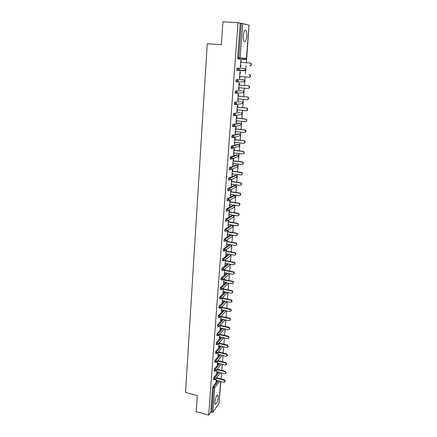 <?xml version="1.0" encoding="UTF-8"?>
<svg xmlns="http://www.w3.org/2000/svg" width="437" height="437" viewBox="0 0 437 437"><rect width="100%" height="100%" fill="white"/><g stroke="black" fill="none" stroke-linecap="round" stroke-linejoin="round"><path stroke-width="0.66" d="M218.2 397.479L217.959 395.212C216.67 395.021 215.638 397.299 214.862 402.04L215.108 404.285C216.408 404.46 217.435 402.187 218.2 397.479M246.741 36.386C246.916 33.654 246.659 31.699 245.976 30.535C244.725 29.53 243.824 31.224 243.272 35.61C243.109 38.347 243.365 40.286 244.037 41.433C245.294 42.422 246.195 40.745 246.741 36.386M219.188 400.549L220.914 381.435M221.117 378.928L221.597 372.881M221.799 370.368L222.286 364.256M222.488 361.732L222.979 355.554M223.181 353.025L223.684 346.776M223.886 344.241L224.389 337.921M224.591 335.381L225.099 328.985M225.301 326.439L225.82 319.977M226.022 317.42L226.546 310.882M226.748 308.325L227.278 301.71M227.48 299.143L228.016 292.451M228.218 289.878L228.759 283.11M228.966 280.538L229.512 273.688M229.72 271.104L230.272 264.177M230.479 261.588L231.036 254.58M231.244 251.985L231.807 244.895M232.014 242.295L232.588 235.122M232.795 232.511L233.374 225.257M233.582 222.641L234.172 215.299M234.379 212.677L234.969 205.248M235.182 202.621L235.783 195.104M235.991 192.471L236.597 184.862M236.81 182.224L237.422 174.527M237.635 171.878L238.252 164.088M238.465 161.433L239.094 153.551M239.307 150.891L239.946 142.915M240.159 140.25L240.803 132.176M241.016 129.499L241.666 121.328M241.88 118.651L242.54 110.381M242.754 107.693L243.42 99.319M243.638 96.626L244.31 88.154M244.529 85.455L245.212 76.874M245.43 74.17L246.118 65.484M246.337 62.764L249.052 25.674M218.904 403.515L212.835 412.277L210.749 412.255L208.662 415.15L196.257 411.72L197.355 395.589L185.523 392.431L207.231 43.776L221.351 44.65L222.914 21.85L238.05 22.587L240.246 23.205L237.641 57.602L238.728 57.679L241.355 23.254L240.246 23.205M241.355 23.254L249.035 25.231M208.662 415.15L238.05 22.587M240.328 67.194L240.667 67.216L240.328 67.194L240.869 60.235L241.202 60.273L240.869 60.246M240.667 67.216L240.831 65.102M241.038 62.387L241.202 60.273M210.749 412.255L212.611 387.679L213.01 386.423L217.539 380.572M242.737 23.407L240.093 57.788L246.386 58.509L246.031 59.263L244.25 59.454L237.903 58.766L237.641 57.602M213.442 379.567L213.66 377.819L218.249 372.045M214.108 370.893L214.321 369.139L218.97 363.442M214.775 362.147L214.988 360.383L219.702 354.768M215.452 353.32L215.66 351.55L220.445 346.017M216.135 344.416L216.337 342.635L221.193 337.189M216.823 335.436L217.02 333.644L221.958 328.28M217.517 326.373L217.708 324.576L222.733 319.3M218.216 317.235L217.997 316.65L218.402 315.421L223.52 310.237M218.921 308.009L218.697 307.408L219.106 306.19L224.323 301.093M219.636 298.7L219.407 298.089L219.811 296.87L225.142 291.867M220.357 289.305L220.117 288.677L220.527 287.464L225.973 282.559M221.084 279.827L220.838 279.183L221.248 277.976L226.825 273.169M221.816 270.263L221.564 269.602L221.974 268.4L227.693 263.697M222.559 260.605L222.296 259.933L222.712 258.731L228.584 254.137M223.449 248.981L224.438 249.156L224.11 251.007L223.121 250.833L223.449 248.981L229.501 244.491M230.441 234.762L224.197 239.132L225.192 239.307L231.413 234.926L230.441 234.762M224.055 241.033L223.788 240.323L224.197 239.132M224.82 231.107L224.542 230.381L224.957 229.196L231.364 225.104M225.59 221.089L225.301 220.346L225.716 219.161L232.123 215.337M226.366 210.978L226.071 210.213L226.486 209.039L232.888 205.477M227.153 200.769L226.847 199.988L227.262 198.813L233.664 195.525M227.945 190.461L227.628 189.658L228.048 188.494L234.445 185.479M228.748 180.06L228.42 179.236L228.835 178.078L235.237 175.341M229.562 169.556L229.217 168.709L229.638 167.562L236.029 165.11M230.386 158.953L230.02 158.085L230.441 156.938L236.832 154.785M231.222 148.247L230.834 147.356L231.26 146.215L237.646 144.357M232.074 137.436L231.659 136.519L232.08 135.388L238.46 133.837M232.943 126.522L232.61 126.49L232.484 125.577L232.91 124.452L239.29 123.212M233.833 115.505L233.451 115.466L233.325 114.527L233.751 113.412L240.121 112.484M235.456 104.509L234.303 104.334L234.598 102.258L240.962 101.657M235.772 93.147L235.161 93.092L235.024 92.098L235.456 90.994L241.814 90.721M237.007 93.081L236.193 93.125M237.706 81.817L244.288 81.61L243.535 81.899M237.012 81.817L236.024 81.735L235.887 80.719L236.319 79.621L243.704 79.769L236.319 79.621M243.611 70.406L243.365 70.69M244.583 68.614L245.49 69.767L245.157 70.488L244.414 70.767L238.105 70.428L236.903 70.264L236.761 69.221L237.193 68.128L244.583 68.614L237.193 68.128M240.159 73.76L240.323 71.657L239.984 71.641L239.454 78.529L239.787 78.534L239.951 76.459M239.285 85.013L239.449 82.932L239.115 82.932L238.586 89.754L238.919 89.743L239.077 87.706M238.422 96.156L238.586 94.092L238.247 94.113L237.728 100.871L238.061 100.838L238.214 98.844M237.57 107.191L237.728 105.148L237.395 105.186L236.876 111.877L237.209 111.828L237.362 109.867M236.723 118.121L236.881 116.095L236.543 116.149L236.035 122.775L236.368 122.71L236.515 120.792M235.887 128.942L236.04 126.938L235.707 127.009L235.199 133.569L235.532 133.487L235.68 131.608M235.057 139.66L235.21 137.677L234.877 137.764L234.374 144.259L234.707 144.166L234.849 142.32M234.232 150.279L234.385 148.312L234.052 148.416L233.555 154.851L233.888 154.736L234.024 152.928M233.418 160.794L233.571 158.844L233.232 158.964L232.741 165.339L233.074 165.213L233.211 163.438M232.61 171.206L232.763 169.277L232.429 169.414L231.938 175.729L232.271 175.587L232.408 173.85M231.812 181.524L231.96 179.612L231.626 179.765L231.146 186.02L231.473 185.862L231.61 184.157M231.02 191.745L231.168 189.855L230.834 190.019L230.354 196.218L230.687 196.044L230.818 194.372M230.233 201.872L230.381 199.999L230.048 200.179L229.572 206.319L229.906 206.127L230.031 204.494M229.272 210.241L228.802 216.326L229.256 214.518M229.458 211.907L229.605 210.044M228.496 220.232L228.032 226.24L228.485 224.454M228.688 221.843L228.83 220.024M227.726 230.206L227.273 236.062L227.726 234.292M227.928 231.692L228.059 229.982M226.961 240.093L226.524 245.796L226.967 244.048M227.169 241.448L227.295 239.853M226.208 249.888L225.776 255.437L226.219 253.706M226.421 251.117L226.535 249.636M225.454 259.589L225.039 264.997L225.481 263.282M225.678 260.698L225.787 259.327M224.711 269.208L224.307 274.469L224.744 272.77M224.946 270.192L225.044 268.93M223.973 278.735L223.58 283.853L224.017 282.176M224.214 279.604L224.307 278.445M223.247 288.18L222.859 293.156L223.296 291.49M223.493 288.928L223.575 287.879M222.52 297.537L222.149 302.371L222.58 300.727M222.777 298.171L222.848 297.226M221.805 306.812L221.439 311.51L221.87 309.882M222.067 307.331L222.133 306.49M221.095 316.006L220.74 320.567L221.166 318.955M221.362 316.41L221.422 315.667M220.39 325.117L220.046 329.542L220.472 327.947M220.669 325.407L220.718 324.767M219.691 334.147L219.358 338.44L219.778 336.861M219.975 334.327L220.019 333.786M218.806 345.629L226.863 347.524L227.928 347.087L227.032 345.427L227.349 345.05L218.997 343.1L218.675 347.262L219.095 345.7M219.292 343.171L219.325 342.728M218.314 351.971L218.003 356.008L218.418 354.456M218.615 351.938L218.637 351.588M217.631 360.765L217.331 364.677L217.746 363.142M216.96 369.489L216.665 373.269L217.08 371.75M216.293 378.131L216.009 381.791L216.413 380.288M239.787 78.534L239.454 78.507M238.919 89.743L238.591 89.711M238.061 100.838L237.733 100.81M237.209 111.828L236.881 111.796M236.368 122.71L236.04 122.677M235.532 133.487L235.21 133.454M234.707 144.166L234.379 144.128M233.888 154.736L233.566 154.698M233.074 165.213L232.757 165.17M232.271 175.587L231.954 175.543M231.473 185.862L231.157 185.818M230.687 196.044L230.37 195.995M229.906 206.127L229.594 206.078M229.13 216.118L228.819 216.069M228.365 226.022L228.054 225.967M227.606 235.833L227.295 235.778M226.852 245.55L226.546 245.496M226.104 255.181L225.798 255.126M225.366 264.724L225.06 264.669M224.634 274.185L224.334 274.125M223.908 283.558L223.607 283.498M223.187 292.845L222.886 292.785M222.477 302.054L222.176 301.994M221.767 311.182L221.472 311.117M221.067 320.223L220.772 320.163M220.374 329.192L220.079 329.127M219.685 338.08L219.39 338.009M219.003 346.891L218.713 346.82M218.325 355.62L218.036 355.554M217.653 364.278L217.369 364.207M216.992 372.865L216.703 372.794M216.331 381.375L216.047 381.299M250.068 63.032L250.335 63.059C251.515 63.48 251.756 64.266 251.062 65.413L249.795 65.752L250.74 65.386C251.433 64.239 251.193 63.452 250.013 63.026L240.705 62.365M249.795 65.752L250.117 65.774M239.618 76.431L248.866 77.163L249.827 76.786C250.488 75.656 250.243 74.88 249.085 74.465L249.407 74.481C250.565 74.891 250.811 75.667 250.15 76.792L249.188 77.169M238.744 87.679L247.943 88.465L248.926 88.072C249.554 86.958 249.303 86.198 248.161 85.794L238.952 85.018M248.161 85.794L248.484 85.789C249.62 86.193 249.877 86.952 249.248 88.061L248.265 88.454M248.484 85.789L238.952 84.986M237.886 98.811L247.031 99.652L248.03 99.248C248.631 98.156 248.369 97.407 247.249 97.009L238.089 96.178M247.249 97.009L247.571 96.987C248.691 97.38 248.948 98.128 248.347 99.221L247.402 99.625M247.571 96.987L238.094 96.129M237.034 109.84L246.129 110.73L247.14 110.321C247.713 109.239 247.446 108.507 246.342 108.114L237.236 107.234M246.342 108.114L246.665 108.07C247.768 108.463 248.036 109.195 247.462 110.271L246.566 110.692M246.665 108.07L237.242 107.158M236.188 120.759L245.239 121.705L246.255 121.284C246.807 120.219 246.534 119.498 245.452 119.11L236.39 118.176M245.452 119.11L245.774 119.05C246.856 119.438 247.124 120.159 246.577 121.218L245.736 121.644M245.774 119.05L236.395 118.088M235.352 131.57L244.354 132.569L245.381 132.138C245.905 131.095 245.632 130.379 244.562 130.002L235.548 129.013M244.562 130.002L244.884 129.926C245.955 130.302 246.228 131.018 245.703 132.061L244.911 132.487M244.884 129.926L235.559 128.904M234.527 142.282L243.48 143.331L244.518 142.894C245.015 141.861 244.742 141.162 243.688 140.785L234.718 139.753M243.688 140.785L244.01 140.692C245.059 141.069 245.337 141.768 244.835 142.795L244.097 143.227M244.01 140.692L234.729 139.621M233.702 152.89L242.611 153.988L243.655 153.545C244.136 152.529 243.857 151.836 242.819 151.47L233.899 150.383M242.819 151.47L243.136 151.36C244.179 151.726 244.458 152.42 243.977 153.431L243.278 153.862M243.136 151.36L233.91 150.235M232.894 163.4L241.754 164.541L242.803 164.093C243.262 163.094 242.983 162.411 241.956 162.045L233.085 160.914M241.956 162.045L242.278 161.919C243.3 162.285 243.584 162.968 243.125 163.968L242.469 164.394M242.278 161.919L233.096 160.75M232.085 173.806L240.902 174.997L241.956 174.543C242.398 173.56 242.114 172.888 241.104 172.528L232.276 171.348M241.104 172.528L241.426 172.386C242.437 172.746 242.721 173.418 242.278 174.401L241.666 174.822M241.426 172.386L232.293 171.167M231.293 184.114L240.06 185.354L241.12 184.895C241.546 183.928 241.257 183.261 240.257 182.906L231.479 181.677M240.257 182.906L240.579 182.748C241.579 183.108 241.863 183.769 241.437 184.736L240.863 185.157M240.579 182.748L231.495 181.481M230.501 194.328L239.225 195.612L240.29 195.153C240.694 194.197 240.41 193.542 239.421 193.187L230.687 191.914M239.421 193.187L239.744 193.017C240.727 193.373 241.016 194.023 240.607 194.978L240.066 195.388M239.744 193.017L230.703 191.701M229.72 204.445L238.4 205.772L239.465 205.314C239.858 204.369 239.569 203.724 238.591 203.369L229.906 202.052M238.591 203.369L238.913 203.183C239.886 203.538 240.175 204.183 239.782 205.122L239.274 205.527M238.913 203.183L229.922 201.823M228.944 214.469L237.581 215.84L238.651 215.375C239.028 214.452 238.733 213.808 237.772 213.458L229.125 212.103M237.772 213.458L238.094 213.261C239.055 213.611 239.345 214.25 238.968 215.173L238.482 215.572M238.094 213.261L229.146 211.858M228.174 224.4L236.767 225.814L237.837 225.35C238.203 224.438 237.908 223.804 236.958 223.454L228.36 222.056M236.958 223.454L237.28 223.241C238.225 223.591 238.52 224.219 238.16 225.131L237.701 225.525M237.28 223.241L228.376 221.794M227.415 234.243L235.964 235.696L237.034 235.232C237.389 234.33 237.094 233.708 236.155 233.358L227.595 231.916M236.155 233.358L236.472 233.134C237.411 233.478 237.706 234.101 237.357 235.002L236.92 235.385M236.472 233.134L227.617 231.637M226.661 243.993L235.166 245.485L236.242 245.02C236.581 244.136 236.28 243.518 235.352 243.169L226.841 241.688M235.352 243.169L235.674 242.928C236.603 243.272 236.898 243.89 236.559 244.78L236.144 245.152M235.674 242.928L226.863 241.393M225.913 253.651L234.374 255.186L235.45 254.722C235.778 253.848 235.483 253.236 234.56 252.892L226.093 251.368M234.56 252.892L234.882 252.641C235.8 252.979 236.095 253.591 235.772 254.465L235.374 254.831M234.882 252.641L226.115 251.062M225.175 263.227L233.593 264.8L234.669 264.336C234.986 263.473 234.685 262.866 233.779 262.528L225.35 260.965M233.779 262.528L234.095 262.26C235.008 262.599 235.303 263.2 234.986 264.068L234.609 264.429M234.095 262.26L225.372 260.643M224.443 272.715L232.817 274.327L233.893 273.862C234.199 273.01 233.899 272.415 233.003 272.071L224.613 270.47M233.003 272.071L233.32 271.792C234.221 272.131 234.516 272.726 234.21 273.584L233.85 273.933M233.32 271.792L224.64 270.137M223.717 282.116L232.052 283.766L233.129 283.307C233.418 282.46 233.123 281.87 232.233 281.532L223.886 279.893M232.233 281.532L232.55 281.237C233.44 281.575 233.735 282.165 233.445 283.012L233.096 283.356M220.914 279.795L222.056 280.019M232.55 281.237L223.913 279.543M222.996 291.43L231.288 293.118L232.364 292.664C232.648 291.829 232.347 291.244 231.468 290.905L223.165 289.228M231.468 290.905L231.785 290.6C232.664 290.938 232.965 291.523 232.681 292.353L232.342 292.697M220.199 289.272L221.324 289.502M231.785 290.6L223.192 288.868M222.28 300.667L230.534 302.388L231.61 301.934C231.883 301.115 231.583 300.536 230.714 300.197L222.449 298.482M230.714 300.197L231.031 299.88C231.9 300.214 232.2 300.793 231.927 301.612L231.599 301.951L231.927 301.612M219.483 298.668L220.598 298.897M231.031 299.88L222.477 298.105M221.57 309.817L229.786 311.576L230.862 311.128C231.124 310.314 230.829 309.74 229.966 309.401L221.739 307.653M229.966 309.401L230.283 309.074C231.146 309.407 231.441 309.98 231.178 310.794L230.862 311.122L231.178 310.794M218.779 307.976L219.882 308.211M230.283 309.074L221.772 307.266M220.871 318.89L229.048 320.682L230.119 320.234C230.375 319.431 230.075 318.863 229.223 318.529L221.035 316.743M229.223 318.529L229.54 318.191C230.392 318.524 230.692 319.092 230.436 319.889L230.141 320.206M218.079 317.202L219.172 317.442M229.54 318.191L221.067 316.344M220.177 327.881L228.311 329.706L229.381 329.263C229.633 328.471 229.332 327.908 228.485 327.575L220.341 325.756M228.485 327.575L228.802 327.22C229.649 327.553 229.944 328.116 229.698 328.908L229.425 329.208M228.802 327.22L220.374 325.341M219.489 336.796L227.584 338.653L228.649 338.216C228.895 337.43 228.595 336.872 227.753 336.539L219.647 334.687M227.753 336.539L228.07 336.173C228.912 336.506 229.207 337.064 228.966 337.845L228.715 338.134M228.07 336.173L219.68 334.261M227.349 345.05L228.245 346.705L228.01 346.983M227.032 345.427L218.964 343.542M218.129 354.391L226.148 356.313L227.213 355.882L226.317 354.238L218.287 352.32M226.317 354.238L226.628 353.85L227.524 355.489L227.311 355.756M226.628 353.85L218.391 351.883M217.457 363.071L225.437 365.026L226.497 364.6L225.607 362.967L217.615 361.017M225.607 362.967L225.918 362.568L226.814 364.201L226.612 364.453M225.918 362.568L217.784 360.591M216.79 371.679L224.733 373.668L225.792 373.242L224.902 371.625L216.949 369.642M224.902 371.625L225.213 371.215L225.924 373.072M225.213 371.215L217.178 369.216M216.129 380.212L224.039 382.233L225.093 381.812L224.203 380.206L216.288 378.196M224.203 380.206L224.514 379.791L225.235 381.621M224.514 379.791L216.572 377.776M249.09 25.215L246.386 58.509L249.041 25.188M237.788 58.684L238.875 58.755L238.728 57.679L240.093 57.788L239.733 58.563L237.903 58.766M245.304 59.53L238.875 58.755L246.031 59.263L246.386 58.52M218.882 403.815L220.669 381.37M219.756 381.14L214.725 387.706L212.835 412.277M211.655 412.506L213.535 387.914L212.611 387.679M213.01 386.423L213.928 386.663L214.725 387.706L213.535 387.914L213.928 386.663L218.44 380.802M236.903 70.264L238.864 70.144L239.203 69.396L238.274 68.21L237.843 69.303L238.105 70.428L238.864 70.144L245.157 70.488L245.539 69.767L245.315 69.062M237.209 81.905L236.149 81.817M235.456 90.994L241.787 90.721M236.324 93.261L235.286 93.168M234.598 102.258L240.924 101.652M233.751 113.412L240.071 112.478M234.593 115.647L233.587 115.543M232.91 124.452L233.964 124.567L240.252 123.31L239.23 123.207M233.735 126.67L232.752 126.566M232.08 135.388L233.129 135.508L239.41 133.94L238.394 133.826M232.888 137.589L231.921 137.48M231.26 146.215L232.298 146.34L238.58 144.467L237.564 144.347M232.047 148.4L231.102 148.285M230.441 156.938L231.479 157.069L237.75 154.9L236.745 154.774M231.222 159.106L230.288 158.992M229.638 167.562L230.665 167.693L236.93 165.23L235.931 165.099M230.397 169.714L229.485 169.589M228.835 178.078L229.862 178.22L236.122 175.461L235.122 175.33M228.048 188.494L229.064 188.642L235.319 185.605L234.325 185.463M227.262 198.813L228.278 198.966L234.522 195.65L233.533 195.503M226.486 209.039L227.497 209.197L233.735 205.603L232.752 205.456M225.716 219.161L226.721 219.325L232.954 215.468L231.976 215.31M224.957 229.196L225.951 229.359L232.178 225.241L231.206 225.082M225.814 231.271L226.666 230.916L225.803 231.282M225.05 241.202L225.913 240.842L225.05 241.208M224.29 251.04L225.295 250.264L224.438 249.156L230.468 244.66M222.712 258.731L223.695 258.917L229.545 254.312M221.974 268.4L222.952 268.586L228.649 263.877M221.248 277.976L222.22 278.167L227.775 273.354M220.527 287.464L221.493 287.661L226.923 282.75M219.811 296.87L220.778 297.067L226.082 292.058M219.106 306.19L220.062 306.392L225.263 301.29M218.402 315.421L219.358 315.629L224.46 310.434M217.708 324.576L218.658 324.789L223.668 319.502M217.02 333.644L217.965 333.863L222.886 328.487M216.337 342.635L217.276 342.859L222.122 337.397M215.66 351.55L216.594 351.774L221.362 346.23M214.988 360.383L215.916 360.607L220.619 354.986M214.321 369.139L215.25 369.369L219.882 363.666M213.66 377.819L214.583 378.054L219.161 372.269M244.649 80.911L244.288 81.61L244.6 80.916L243.704 79.769M238.318 80.889L237.395 79.709L236.963 80.807L237.1 81.823L238.001 81.604L238.318 80.889M242.857 90.814L243.72 91.956L243.425 92.622L242.896 92.655M235.161 93.092L237.144 92.955L237.444 92.267L236.521 91.087L236.095 92.196L236.357 93.267L243.425 92.622L243.775 91.945L243.507 91.202M242.005 101.755L242.852 102.886L242.573 103.536L242.016 103.591M234.303 104.334L236.297 104.197L236.575 103.531L235.663 102.356L235.237 103.471L235.499 104.514L242.573 103.536L242.901 102.875M241.158 112.593L241.989 113.718L241.727 114.341L241.142 114.428M233.451 115.466L235.456 115.324L235.718 114.685L234.811 113.516L234.385 114.636L234.647 115.652L241.727 114.341L242.038 113.696L241.732 112.915M240.317 123.321L241.131 124.441L240.885 125.042L240.279 125.168M232.61 126.49L234.62 126.348L234.871 125.73L233.964 124.567L233.538 125.692L233.8 126.675L240.885 125.042L241.186 124.419L240.847 123.616M239.492 133.951L240.29 135.066L240.055 135.645L239.416 135.809M231.774 137.404L233.795 137.262L234.03 136.666L233.129 135.508L232.703 136.639L232.97 137.595L240.055 135.645L240.339 135.038L239.973 134.208M238.668 144.483L239.449 145.587L239.23 146.149L238.558 146.351M230.949 148.214L232.976 148.067L233.194 147.493L232.298 146.34L231.878 147.482L232.14 148.411L239.23 146.149L239.503 145.554L239.099 144.707M237.854 154.917L238.618 156.014L237.701 156.807M230.135 158.921L232.162 158.773L232.375 158.216L231.479 157.069L231.058 158.216L231.32 159.123L238.411 156.55L238.673 155.976M237.045 165.252L237.799 166.339L237.597 166.863L237.848 166.295M229.321 169.529L231.353 169.376L231.555 168.84L230.665 167.693L230.244 168.846L230.512 169.725L237.597 166.863M236.242 175.488L236.98 176.57L236.013 177.427M236.51 175.608L237.034 176.515L236.794 177.072L230.556 179.875L230.747 179.361L229.862 178.22L229.545 180.17L228.524 180.028M235.45 185.632L236.177 186.708L235.27 187.549M235.658 185.72L236.226 186.643L235.996 187.194L229.764 190.281L229.944 189.778L229.064 188.642L228.748 190.581L227.726 190.434M234.664 195.683L235.374 196.748L234.538 197.579M235.428 196.694L235.204 197.218L228.983 200.583L229.152 200.097L228.278 198.966L227.956 200.889L226.94 200.736M233.888 205.641L234.582 206.701L233.806 207.515M234.636 206.641L234.423 207.154L228.201 210.787L228.365 210.323L227.497 209.197L227.174 211.104L226.164 210.945M233.112 215.507L233.795 216.555L233.074 217.358M233.85 216.495L233.642 216.998L227.431 220.898L227.59 220.45L226.721 219.325L226.393 221.22L225.394 221.056M224.629 231.075L225.629 231.244L225.951 229.359L226.814 230.479L226.666 230.916L232.872 226.754L233.074 226.257L232.178 225.241L233.019 226.328L232.347 227.103M231.419 234.92L232.249 236.007L232.107 236.422L232.304 235.936L231.572 234.948M231.626 236.767L225.913 240.842L226.049 240.416L225.192 239.307L224.864 241.169L223.87 241M224.328 251.046L231.353 246.004L231.157 244.78M231.26 244.802L231.539 245.512L230.905 246.337M222.378 260.572L223.362 260.758L223.695 258.917L224.542 260.02L224.416 260.419L230.599 255.498L230.572 254.498M223.646 260.796L224.416 260.419L223.542 260.791M230.665 254.514L230.78 255.011L230.19 255.825M221.646 270.23L222.624 270.416L222.952 268.586L223.799 269.684L223.678 270.071L229.857 264.909L229.917 264.112M222.968 270.448L223.678 270.071L222.794 270.448M229.999 264.128L229.48 265.221M222.296 280.013L222.946 279.636L221.887 279.986L222.22 278.167L223.067 279.259L222.946 279.636L229.114 274.234L229.217 273.633M229.288 273.644L228.77 274.54M221.625 289.491L222.22 289.114L221.16 289.469L221.493 287.661L222.22 289.114L228.496 283.061M228.546 283.072L228.065 283.777M227.748 292.397L221.504 298.509L220.778 297.067L220.439 298.864L221.504 298.509L220.958 298.875M227.781 292.402L227.36 292.927M226.978 301.645L220.789 307.817L220.062 306.392L219.729 308.178L220.789 307.817L220.292 308.178M226.989 301.65L226.661 302M226.158 310.8L220.084 317.043L219.358 315.629L219.019 317.409L220.084 317.043L219.631 317.393M217.369 326.341L218.32 326.554L219.385 326.188L218.658 324.789L218.467 326.586M225.279 319.911L218.97 326.521M216.681 335.403L217.626 335.621L218.691 335.25L217.965 333.863L217.768 335.654M224.503 328.853L218.314 335.572M215.993 344.383L216.938 344.607L218.003 344.23L217.276 342.859L217.074 344.64M223.695 337.763L217.659 344.542M215.315 353.287L216.255 353.511L217.32 353.134L216.594 351.774L216.386 353.544M222.903 346.596L217.009 353.429M214.643 362.115L215.578 362.344L216.648 361.956L215.916 360.607L215.709 362.371M222.127 355.347L216.359 362.246M213.977 370.86L214.906 371.095L215.976 370.707L215.25 369.369L215.031 371.122M221.362 364.026L215.714 370.98M213.322 379.534L214.239 379.769L215.31 379.382L214.583 378.054L214.365 379.802M220.609 372.635L215.07 379.638M249.085 74.465L249.407 74.481M217.391 395.064L217.959 395.212M244.731 30.47L245.976 30.535M220.712 381.381L218.937 403.657M244.654 80.911L244.409 80.184M236.024 81.735L237.1 81.823M242.901 102.87L242.617 102.111M238.673 155.965L238.231 155.102M237.848 166.289L237.367 165.405M235.428 196.683L234.806 195.738M234.636 206.63L233.959 205.669M233.85 216.479L233.123 215.512M251.062 65.413L250.74 65.386M250.15 76.792L249.827 76.786M249.248 88.061L248.926 88.072M248.347 99.221L248.03 99.248M247.462 110.271L247.14 110.321M246.577 121.218L246.255 121.284M245.703 132.061L245.381 132.138M244.835 142.795L244.518 142.894M243.977 153.431L243.655 153.545M243.125 163.968L242.803 164.093M242.278 174.401L241.956 174.543M241.437 184.736L241.12 184.895M240.607 194.978L240.29 195.153M239.782 205.122L239.465 205.314M238.968 215.173L238.651 215.375M238.16 225.131L237.837 225.35M237.357 235.002L237.034 235.232M236.559 244.78L236.242 245.02M235.772 254.465L235.45 254.722M234.986 264.068L234.669 264.336M234.21 273.584L233.893 273.862M233.445 283.012L233.129 283.307M232.681 292.353L232.364 292.664M230.436 319.889L230.119 320.234M229.698 328.908L229.381 329.263M228.966 337.845L228.649 338.216M228.245 346.705L227.928 347.087M227.524 355.489L227.213 355.882M226.814 364.201L226.497 364.6M226.109 372.832L225.792 373.242M225.405 381.392L225.093 381.812"/></g></svg>
